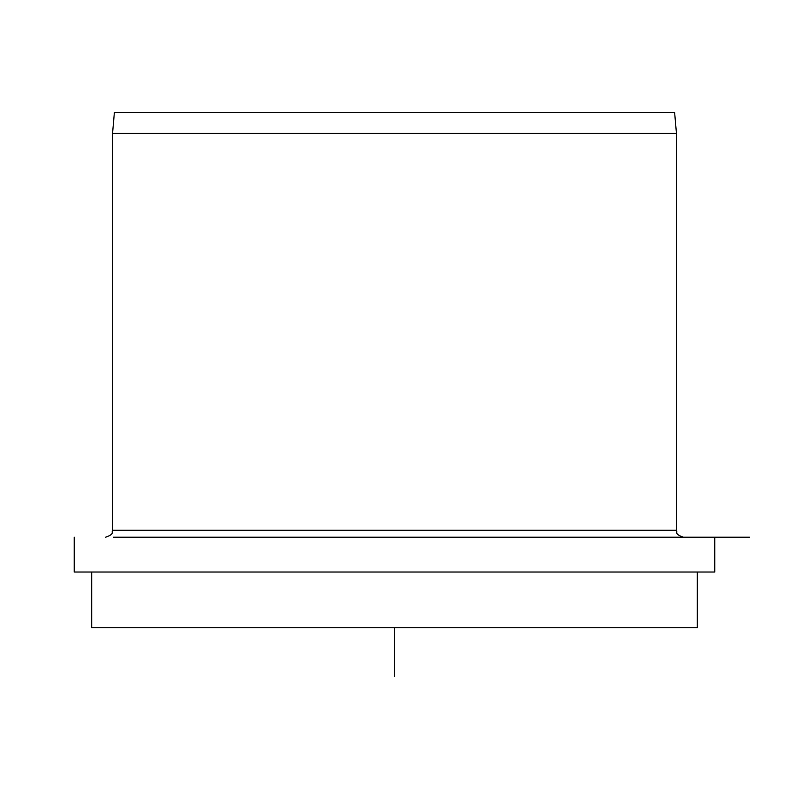 <?xml version="1.0" encoding="UTF-8"?>
<svg xmlns="http://www.w3.org/2000/svg" width="789" height="789" viewBox="0 0 789 789"><rect width="100%" height="100%" fill="white"/><g stroke="black" fill="none" stroke-linecap="round" stroke-linejoin="round"><path stroke-width="1.18" d="M674.625 112.551L114.375 112.551L112.551 133.43L676.449 133.43L674.625 112.551M113.458 537.22L749.55 537.22L113.458 537.22M74.255 537.22L74.255 572.025L714.745 572.025L714.745 537.22M91.662 572.025L91.662 627.719L697.338 627.719L697.338 572.025M394.5 627.719L394.5 676.449M112.551 133.43L112.551 530.257L676.449 530.257L676.449 133.43M112.551 530.257C111.21 532.319 115.105 533.906 105.588 537.22M676.449 530.257C677.79 532.319 673.895 533.906 683.412 537.22"/></g></svg>
